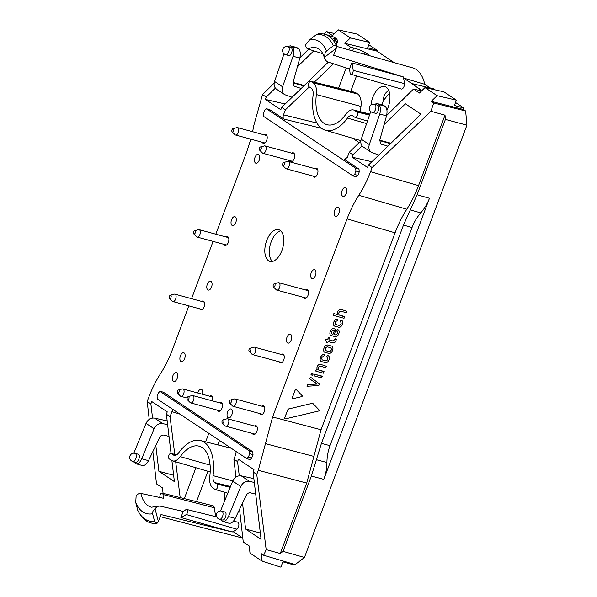<?xml version="1.0" encoding="UTF-8"?>
<svg xmlns="http://www.w3.org/2000/svg" width="597" height="597" viewBox="0 0 597 597"><rect width="100%" height="100%" fill="white"/><g stroke="black" fill="none" stroke-linecap="round" stroke-linejoin="round"><path stroke-width="0.9" d="M329.38 351.663L325.79 350.685C324.738 348.984 325.223 347.7 327.238 346.835L330.835 347.805C331.88 349.506 331.402 350.79 329.38 351.663L325.462 350.543M330.79 347.782C331.842 349.476 331.357 350.76 329.343 351.633M324.999 352.402C321.999 351.334 324.596 344.439 327.76 345.051L331.619 346.096C334.618 347.163 332.036 354.051 328.857 353.446L324.328 352.058M324.962 352.372C321.955 351.305 324.552 344.417 327.723 345.021L331.574 346.073M331.29 335.671C328.223 334.768 330.842 327.843 333.932 328.634L336.074 329.581L334.193 334.574L335.686 334.932C337.648 334.133 338.103 332.932 337.044 331.32L337.089 329.835L337.783 329.678C340.842 330.551 338.253 337.484 335.141 336.715L330.626 335.372M331.245 335.641C328.186 334.738 330.798 327.813 333.887 328.611L336.074 329.581M334.201 334.559L335.648 334.91C337.611 334.104 338.059 332.902 336.999 331.29M336.85 331.231L337.044 329.805L338.409 329.947M336.895 331.26L336.671 330.798M338.35 329.91L337.738 329.648M333.051 334.26L334.432 330.589L333.417 330.335C331.454 331.126 330.999 332.335 332.059 333.954L333.051 334.26L334.38 330.581M331.693 333.79L333.007 334.238M321.626 377.908L314.201 375.901L314.388 374.371L322.238 376.14L321.626 377.908M314.164 375.871L314.388 374.371M314.201 375.901L313.985 375.438M314.425 374.401L314.813 374.125M314.858 374.155L322.462 376.58M312.395 375.409L311.052 374.655L311.835 373.319L313.224 374.08L312.395 375.409M311.186 375.058L311.41 373.565M311.224 375.088L311.007 374.632M311.447 373.595L311.835 373.319M311.88 373.349L313.224 374.08M307.276 384.707L317.425 384.043L309.776 378.938L310.455 377.125L319.664 384.035L318.761 385.535L307.022 386.274L307.686 384.356L317.38 384.013M306.977 386.244L307.231 384.677M315.671 383.065L309.731 378.908L310.418 377.103M292.605 398.789L292.149 398.169L295.336 389.684L296.127 389.416L302.298 395.863L302.037 396.565L292.605 398.789L292.105 398.139L295.291 389.662L296.09 389.386M292.567 398.759L292.105 398.139M323.395 373.192L315.962 371.222L316.141 369.7L317.097 369.58C316.485 366.483 317.567 364.707 320.328 364.252L326.335 366.26L325.507 367.595L320.089 366.125C318.41 366.64 317.85 367.901 318.395 369.916L324.007 371.424L323.395 373.192M315.917 371.2L316.141 369.7M315.962 371.222L315.738 370.767M316.186 369.73L316.574 369.453M316.611 369.483L317.097 369.58M317.141 369.61C316.529 366.513 317.604 364.737 320.373 364.282L320.328 364.252M320.373 364.282L326.335 366.26M318.395 369.916L324.231 371.864M326.775 342.738L326.91 341.283L325.089 340.394L325.447 339.297L327.529 339.492L328.663 337.327L329.544 337.969L328.835 339.865L333.193 341.044L335.499 338.842L336.223 339.059L336.171 340.096C335.589 342.148 334.424 343.066 332.693 342.85L328.171 341.626L327.343 342.894L326.559 342.275L326.865 341.268M325.223 340.797L325.447 339.297M325.261 340.827L325.044 340.365M325.484 339.327L327.529 339.492M327.574 339.514L328.663 337.327M328.701 337.357L329.544 337.969M328.843 339.85L333.148 341.014M333.193 341.044L335.044 339.103M335.089 339.133L336.402 339.484M326.731 342.715L326.559 342.275M344.044 318.283L333.327 315.38L333.939 313.612L337.701 314.626C337.089 311.53 338.171 309.753 340.932 309.291L346.984 311.35L346.148 312.679L340.693 311.164C339.014 311.679 338.454 312.94 338.999 314.955L344.693 316.537L344.044 318.283M333.283 315.35L333.507 313.85M333.327 315.38L333.111 314.917M333.551 313.88L333.939 313.612M333.984 313.634L337.701 314.626M337.745 314.656C337.133 311.559 338.208 309.776 340.977 309.321L340.932 309.291M340.977 309.321L346.984 311.35M338.999 314.955L344.879 316.955M321.522 361.655C318.462 360.752 321.074 353.827 324.164 354.618L324.641 355.111L323.649 356.319C321.686 357.11 321.238 358.319 322.29 359.939L325.917 360.916C327.887 360.118 328.335 358.916 327.275 357.305L326.783 356.782L327.149 355.79L328.014 355.663C331.074 356.536 328.484 363.469 325.38 362.692L320.858 361.357M321.484 361.625C318.417 360.722 321.029 353.797 324.126 354.588L324.641 355.111M322.246 359.909L325.88 360.894C327.843 360.088 328.29 358.887 327.231 357.275M326.91 357.185L327.111 355.76L328.641 355.931M326.955 357.215L326.738 356.752M328.581 355.894L327.969 355.633M334.842 326.208C331.783 325.313 334.395 318.38 337.492 319.179L337.962 319.671L336.977 320.88C335.014 321.671 334.559 322.873 335.611 324.492L339.245 325.477C341.208 324.678 341.656 323.47 340.596 321.858L340.103 321.335L340.477 320.35L341.335 320.216C344.402 321.089 341.812 328.022 338.7 327.253L334.178 325.917M334.805 326.178C331.738 325.283 334.357 318.358 337.447 319.149L337.962 319.671M335.574 324.462L339.2 325.447C341.163 324.649 341.618 323.44 340.559 321.828M340.238 321.746L340.432 320.32L341.969 320.492M340.275 321.768L340.059 321.313M341.902 320.455L341.297 320.193M231.293 409.169A4.597 2.448 -74.8 0 0 230.897 408.99A4.597 2.448 -74.8 0 0 227.442 412.393A4.597 2.448 -74.8 0 0 228.091 417.676A4.597 2.448 -74.8 0 0 228.487 417.855A4.597 2.448 -74.8 0 0 231.942 414.452A4.597 2.448 -74.8 0 0 231.293 409.169M211.017 281.366A4.597 2.448 -74.8 0 0 210.622 281.187A4.597 2.448 -74.8 0 0 207.174 284.59A4.597 2.448 -74.8 0 0 207.823 289.873A4.597 2.448 -74.8 0 0 208.219 290.052A4.597 2.448 -74.8 0 0 211.666 286.65A4.597 2.448 -74.8 0 0 211.017 281.366M184.115 352.946A4.597 2.448 -74.8 0 0 183.719 352.767A4.597 2.448 -74.8 0 0 180.272 356.17A4.597 2.448 -74.8 0 0 180.921 361.454A4.597 2.448 -74.8 0 0 181.316 361.633A4.597 2.448 -74.8 0 0 184.764 358.23A4.597 2.448 -74.8 0 0 184.115 352.946M176.66 372.789A4.597 2.448 -74.8 0 0 176.264 372.61A4.597 2.448 -74.8 0 0 172.809 376.013A4.597 2.448 -74.8 0 0 173.458 381.296A4.597 2.448 -74.8 0 0 173.854 381.476A4.597 2.448 -74.8 0 0 177.309 378.073A4.597 2.448 -74.8 0 0 176.66 372.789M202.465 394.281A4.597 2.448 -74.8 0 0 201.682 389.453A4.597 2.448 -74.8 0 0 201.286 389.274A4.597 2.448 -74.8 0 0 197.741 392.998M290.679 334.417A4.597 2.448 -74.8 0 0 290.284 334.238A4.597 2.448 -74.8 0 0 286.836 337.641A4.597 2.448 -74.8 0 0 287.485 342.924A4.597 2.448 -74.8 0 0 287.881 343.103A4.597 2.448 -74.8 0 0 291.329 339.7A4.597 2.448 -74.8 0 0 290.679 334.417M338.365 207.562A4.597 2.448 -74.8 0 0 337.969 207.383A4.597 2.448 -74.8 0 0 334.514 210.786A4.597 2.448 -74.8 0 0 335.163 216.069A4.597 2.448 -74.8 0 0 335.559 216.248A4.597 2.448 -74.8 0 0 339.014 212.845A4.597 2.448 -74.8 0 0 338.365 207.562M258.702 154.511A4.597 2.448 -74.8 0 0 258.307 154.332A4.597 2.448 -74.8 0 0 254.859 157.735A4.597 2.448 -74.8 0 0 255.509 163.018A4.597 2.448 -74.8 0 0 255.904 163.197A4.597 2.448 -74.8 0 0 259.352 159.795A4.597 2.448 -74.8 0 0 258.702 154.511M235.263 216.875A4.597 2.448 -74.8 0 0 234.867 216.696A4.597 2.448 -74.8 0 0 231.412 220.099A4.597 2.448 -74.8 0 0 232.061 225.382A4.597 2.448 -74.8 0 0 232.457 225.562A4.597 2.448 -74.8 0 0 235.912 222.159A4.597 2.448 -74.8 0 0 235.263 216.875M314.917 269.926A4.597 2.448 -74.8 0 0 314.522 269.747A4.597 2.448 -74.8 0 0 311.074 273.15A4.597 2.448 -74.8 0 0 311.724 278.433A4.597 2.448 -74.8 0 0 312.119 278.612A4.597 2.448 -74.8 0 0 315.567 275.21A4.597 2.448 -74.8 0 0 314.917 269.926M345.82 187.719A4.597 2.448 -74.8 0 0 345.424 187.54A4.597 2.448 -74.8 0 0 341.977 190.943A4.597 2.448 -74.8 0 0 342.626 196.226A4.597 2.448 -74.8 0 0 343.021 196.406A4.597 2.448 -74.8 0 0 346.469 193.003A4.597 2.448 -74.8 0 0 345.82 187.719M336.521 45.797L336.23 48.364L324.738 57.073C324.656 54.081 325.246 52.073 326.499 51.044L333.424 45.73A49.924 26.604 -74.8 0 0 316.537 34.477L309.642 39.812L305.851 44.491C305.604 46.7 306.291 48.193 307.91 48.969L322.805 53.693M156.407 523.405A3.828 2.037 105.2 0 1 154.914 523.987L151.922 523.159A51.282 27.328 -74.8 0 0 157.018 523.338L158.384 521.494L154.989 508.666C153.063 510.592 152.265 512.278 152.593 513.726L154.608 521.472A49.924 26.604 105.2 0 1 137.713 510.226L135.735 502.495L136.109 496.092C137.407 494.167 138.989 493.271 140.855 493.421L163.548 498.301A35.536 18.932 105.2 0 1 162.988 494.503L214.248 507.756A3.828 2.037 -74.8 0 0 213.047 505.771L162.123 493.077A2.746 1.463 105.2 0 1 162.988 494.503M336.454 45.67L336.484 45.603A3.828 2.037 -74.8 0 0 336.38 41.193L333.35 40.484A51.282 27.328 105.2 0 1 336.514 45.805L333.424 45.73M336.917 43.641L336.917 43.656A3.828 2.037 -74.8 0 0 336.596 39.006A51.29 27.335 -74.8 0 0 333.551 36.977A3.828 2.037 -74.8 0 0 333.335 36.895A3.828 2.037 -74.8 0 0 333.111 36.857M336.38 41.193A51.29 27.335 -74.8 0 0 333.469 38.163L336.596 39.006M333.551 36.977L330.425 36.133A51.29 27.335 -74.8 0 0 327.566 35.029L324.649 34.23A51.29 27.335 105.2 0 1 333.462 40.402M318.037 33.73L323.32 33.932A51.282 27.328 105.2 0 1 323.589 33.984L323.94 34.059A51.29 27.335 105.2 0 1 324.649 34.23L323.686 33.999M316.537 34.477L318.492 33.798M137.713 510.226L137.914 510.756C141.78 517.897 146.235 521.979 151.28 523.017A51.29 27.335 -74.8 0 0 151.989 523.196M154.914 523.987A51.29 27.335 105.2 0 1 154.198 523.808L151.28 523.017M157.026 523.338L154.608 521.472M287.903 46.566L291.112 47.506C293.455 48.82 291.246 56.431 288.776 55.528L285.694 54.693A4.209 2.246 105.2 0 0 288.858 51.573A4.209 2.246 105.2 0 0 288.261 46.73A4.209 2.246 105.2 0 0 287.903 46.566A4.209 4.209 0 0 0 282.732 49.529A4.209 4.209 0 0 0 285.694 54.693M287.784 46.536L290.321 45.805L296.485 47.439L298.306 48.514C300.321 50.379 300.821 53.581 299.806 58.125L293.015 82.528L294.172 86.229L301.201 88.453M290.321 45.805L291.963 46.76C293.948 48.611 294.314 51.775 293.045 56.252L299.806 58.125M372.401 112.437L375.491 113.273C377.961 114.169 380.17 106.565 377.819 105.251L374.61 104.311A4.209 4.209 0 0 0 369.439 107.273A4.209 4.209 0 0 0 372.401 112.437A4.209 2.246 -74.8 0 0 375.565 109.318A4.209 2.246 -74.8 0 0 374.968 104.475A4.209 2.246 -74.8 0 0 374.61 104.311M387.908 146.198L380.879 143.967L379.722 140.273L386.52 115.87C387.528 111.326 387.028 108.117 385.013 106.259L383.199 105.184L377.043 103.55L374.491 104.281M378.826 155.011L371.476 152.429C369.058 150.578 368.342 147.952 369.312 144.564L379.752 113.997C381.02 109.52 380.662 106.356 378.67 104.497L377.028 103.55M316.358 94.565A35.395 18.858 105.2 0 0 327.268 124.758A35.395 18.858 105.2 0 0 345.894 114.228A14.373 7.657 105.2 0 1 353.461 109.96A14.373 7.657 105.2 0 1 354.782 110.542L356.924 111.975A2.888 1.537 105.2 0 1 357.327 115.303A2.888 1.537 105.2 0 1 355.148 117.422A2.888 1.537 105.2 0 1 354.916 117.318L352.775 115.885A8.597 4.582 105.2 0 0 352.081 115.564A8.597 4.582 105.2 0 0 347.454 118.094A41.163 21.932 105.2 0 1 325.32 130.213A41.163 21.932 105.2 0 1 313.104 95.214A8.597 4.582 105.2 0 0 311.246 88.229L309.097 86.804A2.888 1.537 105.2 0 1 308.686 83.498A2.888 1.537 105.2 0 1 310.843 81.341A2.888 1.537 105.2 0 1 311.104 81.461L313.253 82.886A14.373 7.657 105.2 0 1 316.358 94.565L360.969 106.415A15.313 8.157 -74.8 0 0 357.655 93.975L355.513 92.542A3.828 2.037 105.2 0 0 355.163 92.386L310.843 81.341M388.796 90.587C385.252 92.408 383.453 95.714 383.401 100.512L389.55 93.035L383.401 100.512A16.462 8.768 -74.8 0 0 382.14 104.908M349.476 69.013A35.536 18.932 -74.8 0 1 350.043 72.819A2.746 1.463 -74.8 0 0 350.872 74.229A2.746 1.463 -74.8 0 0 352.528 73.147A2.746 1.463 -74.8 0 0 353.17 70.349A41.021 21.858 -74.8 0 0 351.782 62.879L349.476 69.013L326.895 61.61L324.85 59.178L324.738 57.073M221.711 511.099L224.793 511.935C227.658 512.502 225.099 520.95 222.353 519.994L219.502 519.226A4.209 2.246 105.2 0 0 222.771 515.748A4.209 2.246 105.2 0 0 221.711 511.099A4.209 4.209 0 0 0 218.271 518.666A4.209 4.209 0 0 0 219.502 519.226M254.329 482.48L249.479 481.346C245.658 480.846 242.763 482.555 240.792 486.488L228.45 516.532C226.793 520.144 224.875 521.8 222.688 521.509L220.054 519.375M132.43 461.317A4.209 2.246 -74.8 0 0 132.795 461.481L135.638 462.257C138.392 463.212 140.952 454.757 138.086 454.19L134.997 453.354A4.209 4.209 0 0 0 131.564 460.921A4.209 4.209 0 0 0 132.795 461.481A4.209 2.246 -74.8 0 0 136.064 458.003A4.209 2.246 -74.8 0 0 134.997 453.354M133.347 461.63L135.982 463.765C138.161 464.056 140.086 462.399 141.743 458.787L148.504 460.66L159.608 437.452C160.653 435.609 162.085 434.832 163.906 435.123L169.011 436.429M214.913 482.645A8.597 4.582 -74.8 0 1 213.054 475.66A41.163 21.932 -74.8 0 0 200.368 440.541A41.163 21.932 -74.8 0 0 178.704 452.787A8.597 4.582 -74.8 0 1 174.175 455.347A8.597 4.582 -74.8 0 1 173.384 454.989L171.242 453.563A2.888 1.537 -74.8 0 0 170.973 453.444A2.888 1.537 -74.8 0 0 168.817 455.601A2.888 1.537 -74.8 0 0 169.235 458.906L171.376 460.332A14.373 7.657 -74.8 0 0 172.533 460.877A14.373 7.657 -74.8 0 0 180.264 456.645A35.395 18.858 -74.8 0 1 199.294 446.228A35.395 18.858 -74.8 0 1 209.801 476.316A14.373 7.657 -74.8 0 0 212.905 487.988L215.054 489.421A2.888 1.537 -74.8 0 0 215.286 489.525A2.888 1.537 -74.8 0 0 217.465 487.413A2.888 1.537 -74.8 0 0 217.062 484.077L214.913 482.645L230.509 486.54M183.204 511.39A35.536 18.932 105.2 0 0 185.824 509.711A2.746 1.463 105.2 0 1 186.727 509.465A2.746 1.463 105.2 0 1 187.585 511.689A2.746 1.463 105.2 0 1 186.219 514.524A41.021 21.858 105.2 0 1 180.898 517.524L183.204 511.39L159.839 506.062L157.563 506.383L154.989 508.666M159.914 497.525A41.021 21.858 105.2 0 1 159.854 496.965A2.746 1.463 105.2 0 1 160.489 494.197A2.746 1.463 105.2 0 1 162.123 493.077M353.17 70.349L404.438 83.602A42.103 22.44 -74.8 0 0 403.542 78.043A42.103 22.44 -74.8 0 0 403.266 76.879L333.619 55.312L336.23 48.364M403.266 76.879L351.782 62.879M186.219 514.524L236.942 529.211A42.103 22.44 105.2 0 1 233.061 531.599A42.103 22.44 105.2 0 1 232.196 531.994L160.996 514.554L158.384 521.494M232.196 531.994L180.898 517.524M229.815 403.229A1.724 0.918 105.2 0 1 229.726 403.147A1.724 0.918 105.2 0 1 229.532 401.393A1.724 0.918 105.2 0 1 230.584 399.968A1.724 0.918 105.2 0 1 231.33 401.766A1.724 0.918 105.2 0 1 229.815 403.229M222.36 423.072A1.724 0.918 105.2 0 1 222.263 422.989A1.724 0.918 105.2 0 1 222.069 421.236A1.724 0.918 105.2 0 1 223.129 419.818A1.724 0.918 105.2 0 1 223.868 421.616A1.724 0.918 105.2 0 1 222.36 423.072M187.465 399.833A1.724 0.918 105.2 0 1 187.368 399.751A1.724 0.918 105.2 0 1 187.174 397.998A1.724 0.918 105.2 0 1 188.234 396.58A1.724 0.918 105.2 0 1 188.973 398.378A1.724 0.918 105.2 0 1 187.465 399.833M169.6 298.44A1.724 0.918 105.2 0 1 169.511 298.366A1.724 0.918 105.2 0 1 169.317 296.612A1.724 0.918 105.2 0 1 170.376 295.187A1.724 0.918 105.2 0 1 171.115 296.985A1.724 0.918 105.2 0 1 169.6 298.44M193.846 233.949A1.724 0.918 105.2 0 1 193.749 233.875A1.724 0.918 105.2 0 1 193.555 232.121A1.724 0.918 105.2 0 1 194.615 230.696A1.724 0.918 105.2 0 1 195.353 232.494A1.724 0.918 105.2 0 1 193.846 233.949M233.591 130.833A1.724 0.918 105.2 0 1 232.114 131.825A1.724 0.918 105.2 0 1 231.912 130.064A1.724 0.918 105.2 0 1 232.972 128.646A1.724 0.918 105.2 0 1 233.591 130.833M261.09 149.146A1.724 0.918 105.2 0 1 259.605 150.138A1.724 0.918 105.2 0 1 259.411 148.377A1.724 0.918 105.2 0 1 260.464 146.959A1.724 0.918 105.2 0 1 261.09 149.146M284.351 164.638A1.724 0.918 105.2 0 1 282.866 165.623A1.724 0.918 105.2 0 1 282.672 163.869A1.724 0.918 105.2 0 1 283.732 162.451A1.724 0.918 105.2 0 1 284.351 164.638M177.593 393.259A1.724 0.918 105.2 0 1 177.503 393.184A1.724 0.918 105.2 0 1 177.309 391.423A1.724 0.918 105.2 0 1 178.361 390.005A1.724 0.918 105.2 0 1 179.107 391.804A1.724 0.918 105.2 0 1 177.593 393.259M249.262 351.491A1.724 0.918 105.2 0 1 249.173 351.417A1.724 0.918 105.2 0 1 248.979 349.655A1.724 0.918 105.2 0 1 250.031 348.238A1.724 0.918 105.2 0 1 250.77 350.036A1.724 0.918 105.2 0 1 249.262 351.491M273.501 287A1.724 0.918 105.2 0 1 273.411 286.926A1.724 0.918 105.2 0 1 273.217 285.165A1.724 0.918 105.2 0 1 274.269 283.747A1.724 0.918 105.2 0 1 275.016 285.545A1.724 0.918 105.2 0 1 273.501 287M284.023 53.797L274.545 81.453C273.568 84.841 274.239 87.431 276.575 89.229L284.769 94.684C282.351 92.834 281.627 90.214 282.597 86.819L293.045 56.252M292.12 97.266L284.769 94.684M371.476 152.429L363.282 146.974C360.946 145.175 360.275 142.579 361.252 139.198L370.73 111.542M360.558 111.729A34.454 18.358 105.2 0 1 360.969 106.415M370.991 104.997A16.574 8.828 105.2 0 1 384.796 86.528A16.574 8.828 105.2 0 1 389.177 91.632A16.574 8.828 105.2 0 1 386.931 110.161M404.438 83.602A3.828 2.037 105.2 0 1 403.535 87.505A3.828 2.037 105.2 0 1 401.229 89.013L350.872 74.229M222.703 521.509L229.039 523.263C231.278 523.576 233.337 521.957 235.218 518.405L246.315 495.189C247.359 493.353 248.792 492.577 250.613 492.861L255.717 494.167M253.874 478.667L241.24 475.861C237.531 475.428 234.696 477.182 232.733 481.122L220.517 510.95M465.645 111.005L433.698 102.975L431.228 101.333L463.354 109.482L465.645 111.005L466.936 125.154L445.407 119.422L417.094 194.756L403.49 225.076L412.034 227.502L330.029 445.668C328.044 450.989 327.007 456.601 326.925 462.518L316.395 459.712L321.432 443.384L330.029 445.668M417.094 194.756L429.467 198.271L323.813 479.361C325.798 474.048 326.835 468.429 326.925 462.518M429.467 198.271C427.459 203.584 424.557 208.45 420.751 212.883L410.288 209.913M412.034 227.502C414.042 222.188 416.945 217.315 420.751 212.883M379.647 140.579L390.483 143.698M303.776 85.953L292.94 82.841M148.504 460.66C146.623 464.212 144.571 465.832 142.332 465.526L135.997 463.765M167.623 424.743L162.772 423.601C158.951 423.101 156.056 424.818 154.078 428.743L141.743 458.787M133.81 453.205L146.026 423.377C147.981 419.437 150.825 417.691 154.533 418.116L167.167 420.922M224.838 492.331A16.574 8.828 -74.8 0 0 224.614 500.95M236.942 529.211A3.828 2.037 -74.8 0 0 238.845 525.256A3.828 2.037 -74.8 0 0 237.643 522.151L233.479 521.114M216.39 516.853A34.454 18.358 105.2 0 1 214.248 507.756M435.064 89.849L433.489 88.804L411.788 83.528L403.542 78.043L424.751 84.296L430.377 88.05M336.462 46.327L412.751 67.894A41.872 22.313 105.2 0 1 424.751 84.296M233.061 531.599L242.807 538.084M230.584 399.968L234.487 398.945A3.828 2.037 105.2 0 1 235.106 398.938A3.828 2.037 105.2 0 1 236.069 403.162A3.828 2.037 105.2 0 1 233.099 406.326A3.828 2.037 105.2 0 1 232.77 406.176A3.828 2.037 105.2 0 1 232.569 406.005L229.726 403.147M223.129 419.818L227.024 418.788A3.828 2.037 105.2 0 1 227.644 418.781A3.828 2.037 105.2 0 1 228.614 423.012A3.828 2.037 105.2 0 1 225.644 426.168A3.828 2.037 105.2 0 1 225.315 426.019A3.828 2.037 105.2 0 1 225.106 425.848L222.263 422.989M188.234 396.58L192.13 395.55A3.828 2.037 105.2 0 1 192.749 395.542A3.828 2.037 105.2 0 1 193.719 399.774A3.828 2.037 105.2 0 1 190.749 402.93A3.828 2.037 105.2 0 1 190.421 402.781A3.828 2.037 105.2 0 1 190.212 402.609L187.368 399.751M170.376 295.187L174.272 294.164A3.828 2.037 105.2 0 1 174.891 294.157A3.828 2.037 105.2 0 1 175.861 298.381A3.828 2.037 105.2 0 1 172.891 301.545A3.828 2.037 105.2 0 1 172.555 301.395A3.828 2.037 105.2 0 1 172.354 301.224L169.511 298.366M194.615 230.696L198.51 229.673A3.828 2.037 105.2 0 1 199.129 229.666A3.828 2.037 105.2 0 1 200.099 233.89A3.828 2.037 105.2 0 1 197.129 237.054A3.828 2.037 105.2 0 1 196.801 236.905A3.828 2.037 105.2 0 1 196.592 236.733L193.749 233.875M232.972 128.646L236.867 127.616A3.828 2.037 105.2 0 1 237.494 127.616A3.828 2.037 105.2 0 1 238.248 132.482A3.828 2.037 105.2 0 1 235.487 135.004A3.828 2.037 105.2 0 1 234.949 134.683L232.114 131.825M260.464 146.959L264.359 145.929A3.828 2.037 105.2 0 1 264.986 145.922A3.828 2.037 105.2 0 1 265.747 150.787A3.828 2.037 105.2 0 1 262.978 153.31A3.828 2.037 105.2 0 1 262.449 152.989L259.605 150.138M283.732 162.451L287.627 161.421A3.828 2.037 105.2 0 1 288.247 161.414A3.828 2.037 105.2 0 1 289.008 166.279A3.828 2.037 105.2 0 1 286.239 168.802A3.828 2.037 105.2 0 1 285.709 168.481L282.866 165.623M178.361 390.005L182.257 388.975A3.828 2.037 105.2 0 1 182.883 388.968A3.828 2.037 105.2 0 1 183.846 393.199A3.828 2.037 105.2 0 1 180.876 396.356A3.828 2.037 105.2 0 1 180.548 396.207A3.828 2.037 105.2 0 1 180.346 396.042L177.503 393.184M250.031 348.238L253.926 347.208A3.828 2.037 105.2 0 1 254.553 347.2A3.828 2.037 105.2 0 1 255.516 351.432A3.828 2.037 105.2 0 1 252.546 354.588A3.828 2.037 105.2 0 1 252.218 354.439A3.828 2.037 105.2 0 1 252.016 354.275L249.173 351.417M274.269 283.747L278.172 282.717A3.828 2.037 105.2 0 1 278.792 282.709A3.828 2.037 105.2 0 1 279.754 286.941A3.828 2.037 105.2 0 1 276.784 290.097A3.828 2.037 105.2 0 1 276.456 289.948A3.828 2.037 105.2 0 1 276.254 289.784L273.411 286.926M334.507 33.544L326.507 31.596L332.454 35.551L338.275 29.85L357.193 34.089L369.7 42.417L367.707 47.715L377.177 50.32L376.886 51.103L344.812 43.312L350.752 47.267L353.678 47.984C358.476 49.26 362.349 50.79 365.297 52.566L370.282 55.887M368.819 44.753L377.177 50.32M411.788 83.528L420.587 89.901C420.318 90.356 418.9 90.296 416.34 89.722L413.505 89.057L419.445 93.013L424.982 87.595L443.907 91.834L456.406 100.162L437.116 95.677L424.982 87.595M463.354 109.482L463.891 108.064L454.414 105.46L456.406 100.162M463.891 108.064L455.533 102.497M311.985 403.46L313.238 403.796L319.38 410.221L319.111 410.915L285.023 418.96L284.568 418.348L287.739 409.893L288.791 408.923L311.94 403.43L313.201 403.773M288.791 408.923L311.94 403.43M285.023 418.96L284.523 418.318L287.694 409.863L288.754 408.893M284.985 418.93L284.523 418.318M403.49 225.076L321.432 443.384M466.936 125.154L304.448 557.456L283.045 551.374L311.358 476.048L316.395 459.712M292.582 563.807L292.343 564.456L282.874 561.852L280.881 567.15L262.143 561.173L250.009 553.091L249.188 545.971L243.248 542.016L239.554 509.323M433.698 102.975L430.937 111.258L372.095 167.556L370.543 171.675L418.542 185.615C415.281 194.264 411.37 202.129 406.811 209.219L358.812 195.279C354.245 202.368 350.335 210.234 347.073 218.883L395.072 232.823L321.044 429.765L313.895 456.421L265.456 443.646L258.3 470.302L306.739 483.077L280.262 553.509L266.165 549.628L263.687 555.285L295.164 564.568L304.448 557.456M394.236 62.663L376.886 51.103M280.694 230.823A16.462 8.768 -74.8 0 0 270.329 244.457A16.462 8.768 -74.8 0 0 272.389 261.456M293.03 82.483L304.194 85.55M304.246 85.498L293.037 82.453M338.275 29.85L350.402 37.932L344.812 43.312M350.402 37.932L369.7 42.417M252.621 131.721L253.829 125.37L262.531 94.595L266.202 97.042L265.329 99.4L280.821 109.714L281.709 107.37L328.357 62.088M313.806 50.835L297.403 66.752M357.916 175.473L359.252 171.921L355.939 171.063L354.685 174.399L352.991 175.891L356.222 176.966L357.916 175.473L354.685 174.399M355.939 171.063L355.678 168.235L266.456 108.818L264.598 110.236L263.344 113.572L263.605 116.4L352.991 175.891M390.953 143.235L379.744 140.198M390.901 143.287L379.737 140.228M384.117 124.497L405.415 103.818L420.93 114.146L368.424 165.108L367.528 167.458L352.036 157.138L371.886 161.742M431.228 101.333L437.116 95.677M445.407 119.422L445.019 115.184L430.937 111.258M306.739 483.077L313.895 456.421M283.045 551.374L280.262 553.509M418.542 185.615L445.019 115.184M395.072 232.823C398.333 224.173 402.244 216.308 406.811 209.219M263.687 555.285L261.217 553.643L262.143 561.173M242.509 503.152L245.591 529.032L260.344 533.031M245.591 529.032L261.098 539.36L253.076 471.973L253.949 469.615L238.464 459.302L237.569 461.645L233.897 459.197L235.919 477.1M248.427 457.078L246.74 458.578L249.986 459.623L251.673 458.123L248.427 457.078L249.68 453.742L249.419 450.922L159.966 391.401L163.22 392.125L160.205 391.505M246.74 458.578L157.354 399.087L157.093 396.259L158.347 392.923L159.966 391.401M359.133 142.593L352.536 138.198M152.847 451.586L156.496 483.906L162.444 487.861L163.071 493.316M171.891 460.63L174.391 481.615L158.884 471.287L155.802 445.407M158.884 471.287L173.637 475.294M149.213 419.355L147.19 401.453L150.862 403.9L151.757 401.557L167.242 411.87L166.369 414.228L171.04 453.459M280.015 230.293A16.462 8.768 -74.8 0 0 278.598 229.644A16.462 8.768 -74.8 0 0 265.829 243.233A16.462 8.768 -74.8 0 0 269.986 261.411A16.462 8.768 -74.8 0 0 282.344 249.218A16.462 8.768 -74.8 0 0 280.015 230.293M250.815 139.161L246.673 152.026L215.793 234.181M262.531 94.595L274.142 83.155M299.895 57.805L308.634 49.2M323.999 34.074L326.507 31.596M266.202 97.042L275.381 88.132M265.329 99.4L285.179 104.005M281.709 107.37L285.388 109.818L309.298 86.938M314.253 82.192L333.507 63.775M348.252 49.663L350.752 47.267M266.225 108.721L269.463 109.475L283.888 119.079C283 118.243 282.866 116.833 283.5 114.833L285.388 109.818M359.252 171.921L358.991 169.093L355.678 168.235M362.088 145.877L352.909 154.78L349.238 152.339L347.35 157.354L344.566 159.489L358.991 169.093M349.238 152.339L360.857 140.899M386.602 115.542L413.505 89.057M352.036 157.138L352.909 154.78M372.095 167.556L368.424 165.108M358.812 195.279C363.372 188.189 367.282 180.324 370.543 171.675M347.073 218.883L272.605 416.99L321.044 429.765M265.456 443.646L272.605 416.99M266.165 549.628L256.755 474.421L258.3 470.302M239.255 475.772L237.569 461.645M256.755 474.421L253.076 471.973M236.158 451.563L235.785 454.183L233.897 459.197M251.673 458.123L253.009 454.571L249.68 453.742M163.22 392.125L252.747 451.742L253.009 454.571M173.279 409.684L171.929 411.661L170.041 416.676L174.764 454.392M175.69 461.802L180.167 497.577M150.862 403.9L152.541 418.034M166.369 414.228L170.041 416.676M147.19 401.453L148.735 397.341C151.996 388.692 155.914 380.826 160.474 373.737C165.033 366.648 168.944 358.782 172.212 350.133L188.846 305.873M213.084 241.382L191.547 298.672M259.867 413.587A4.597 2.448 -74.8 0 0 260.971 414.684A4.597 2.448 -74.8 0 0 264.426 411.273A4.597 2.448 -74.8 0 0 263.777 405.997A4.597 2.448 -74.8 0 0 263.381 405.811A4.597 2.448 -74.8 0 0 261.874 406.199M252.412 433.429A4.597 2.448 -74.8 0 0 253.516 434.526A4.597 2.448 -74.8 0 0 256.964 431.116A4.597 2.448 -74.8 0 0 256.314 425.84A4.597 2.448 -74.8 0 0 255.919 425.654A4.597 2.448 -74.8 0 0 254.412 426.042M217.517 410.191A4.597 2.448 -74.8 0 0 218.621 411.288A4.597 2.448 -74.8 0 0 222.069 407.878A4.597 2.448 -74.8 0 0 221.42 402.602A4.597 2.448 -74.8 0 0 221.024 402.423A4.597 2.448 -74.8 0 0 219.517 402.803M199.659 308.806A4.597 2.448 -74.8 0 0 200.764 309.895A4.597 2.448 -74.8 0 0 204.211 306.492A4.597 2.448 -74.8 0 0 203.562 301.216A4.597 2.448 -74.8 0 0 203.167 301.03A4.597 2.448 -74.8 0 0 201.659 301.418M223.897 244.315A4.597 2.448 -74.8 0 0 225.002 245.404A4.597 2.448 -74.8 0 0 228.45 242.001A4.597 2.448 -74.8 0 0 227.8 236.725A4.597 2.448 -74.8 0 0 227.405 236.539A4.597 2.448 -74.8 0 0 225.897 236.927M262.255 142.265A4.597 2.448 -74.8 0 0 263.359 143.355A4.597 2.448 -74.8 0 0 266.807 139.952A4.597 2.448 -74.8 0 0 266.158 134.668A4.597 2.448 -74.8 0 0 265.762 134.489A4.597 2.448 -74.8 0 0 264.262 134.877M289.746 160.571A4.597 2.448 -74.8 0 0 290.851 161.668A4.597 2.448 -74.8 0 0 294.306 158.257A4.597 2.448 -74.8 0 0 293.657 152.981A4.597 2.448 -74.8 0 0 293.261 152.802A4.597 2.448 -74.8 0 0 291.754 153.183M313.007 176.063A4.597 2.448 -74.8 0 0 314.119 177.16A4.597 2.448 -74.8 0 0 317.567 173.749A4.597 2.448 -74.8 0 0 316.917 168.473A4.597 2.448 -74.8 0 0 316.522 168.294A4.597 2.448 -74.8 0 0 315.015 168.675M212.338 400.856A4.597 2.448 -74.8 0 0 211.554 396.027A4.597 2.448 -74.8 0 0 211.159 395.848A4.597 2.448 -74.8 0 0 209.651 396.229M279.314 361.857A4.597 2.448 -74.8 0 0 280.418 362.946A4.597 2.448 -74.8 0 0 283.873 359.543A4.597 2.448 -74.8 0 0 283.224 354.26A4.597 2.448 -74.8 0 0 282.829 354.081A4.597 2.448 -74.8 0 0 281.321 354.461M303.552 297.366A4.597 2.448 -74.8 0 0 304.664 298.455A4.597 2.448 -74.8 0 0 308.112 295.052A4.597 2.448 -74.8 0 0 307.462 289.769A4.597 2.448 -74.8 0 0 307.067 289.59A4.597 2.448 -74.8 0 0 305.56 289.97M326.499 51.044A43.424 23.141 -74.8 0 0 309.642 39.812M152.593 513.726A43.424 23.141 105.2 0 1 135.728 502.495M297.149 47.745L290.993 46.111M291.963 46.76L298.306 48.514M377.7 103.856L383.856 105.49M385.013 106.259L378.67 104.497M324.843 59.178C323.402 54.103 321.514 50.752 319.156 49.141L316.761 47.924A36.014 19.194 -74.8 0 0 307.91 48.969M157.556 506.368L151.399 507.219A36.014 19.194 105.2 0 1 140.855 493.421M293.56 85.677L294.918 86.58M274.545 81.453L282.597 86.819M379.752 113.997L386.52 115.87M381.625 144.317L380.267 143.414M369.312 144.564L361.252 139.198M347.454 118.094L366.618 123.534M356.924 111.975L369.506 115.117M354.782 110.542L369.789 114.288M313.253 82.886L357.655 93.975M311.104 81.461L355.513 92.542M228.45 516.532L235.218 518.405M240.792 486.488L232.733 481.122M249.479 481.346L241.24 475.861M146.026 423.377L154.078 428.743M154.533 418.116L162.772 423.601M173.384 454.989L175.04 455.407M171.242 453.563L176.533 454.884M180.264 456.645L210.077 465.115M217.062 484.077L230.181 487.353M213.054 475.66L232.823 480.913M350.738 91.289L356.528 75.886M364.648 54.297L365.297 52.566M418.937 90.169L419.504 88.669M311.358 476.048L323.813 479.361M219.495 440.467L217.83 444.892M207.913 471.264L196.495 501.644M353.678 47.984L352.588 50.887M346.178 67.931L338.544 88.244M184.301 498.607L195.906 467.735M205.637 441.855L208.823 433.362M283.5 114.833L316.932 123.027M283.888 119.079L321.492 128.295M269.463 109.475L266.456 108.818M344.566 159.489L345.267 159.653M252.747 451.742L249.419 450.922M171.929 411.661L179.981 414.154M333.335 36.895L330.32 36.081M325.32 130.213L360.887 140.653M355.148 117.422L367.476 121.042M353.461 109.96L369.871 114.049M170.973 453.444L176.6 454.847M172.533 460.877L210.181 471.928M215.286 489.525L227.785 493.197M200.368 440.541L231.114 448.205M186.727 509.465L216.801 516.957M242.807 538.106L160.212 516.636M233.099 406.326L262.479 414.296M235.106 398.938L264.486 406.908M225.644 426.168L255.023 434.138M227.644 418.781L257.023 426.751M190.749 402.93L220.129 410.9M192.749 395.542L222.129 403.512M172.891 301.545L202.271 309.515M174.891 294.157L204.271 302.127M197.129 237.054L226.509 245.024M199.129 229.666L228.509 237.636M235.487 135.004L264.867 142.974M237.494 127.616L266.874 135.586M262.978 153.31L292.358 161.28M264.986 145.922L294.366 153.892M286.239 168.802L315.619 176.772M288.247 161.414L317.626 169.384M180.876 396.356L187.16 398.065M182.883 388.968L212.263 396.938M252.546 354.588L281.926 362.558M254.553 347.2L283.933 355.17M276.784 290.097L306.164 298.075M278.792 282.709L308.171 290.679"/></g></svg>
